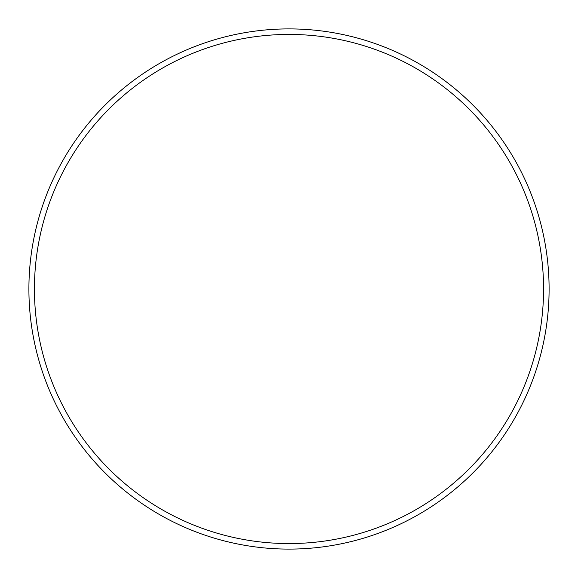<?xml version="1.0" encoding="UTF-8"?>
<svg xmlns="http://www.w3.org/2000/svg" width="578" height="578" viewBox="0 0 578 578"><rect width="100%" height="100%" fill="white"/><g stroke="black" fill="none" stroke-linecap="round" stroke-linejoin="round"><path stroke-width="0.87" d="M543.566 289A254.566 254.566 0 0 0 289 34.434A254.566 254.566 0 0 0 34.434 289A254.566 254.566 0 0 0 289 543.566A254.566 254.566 0 0 0 543.566 289M28.9 289A260.1 260.1 0 0 1 289 28.9A260.1 260.1 0 0 1 549.1 289A260.1 260.1 0 0 1 289 549.1A260.1 260.1 0 0 1 28.9 289"/></g></svg>
